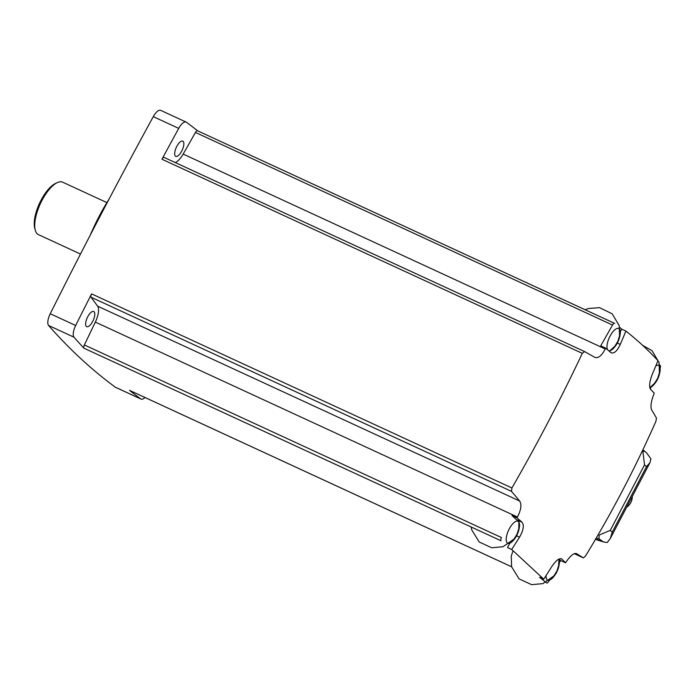 <?xml version="1.0" encoding="UTF-8"?>
<svg xmlns="http://www.w3.org/2000/svg" width="695" height="695" viewBox="0 0 695 695"><rect width="100%" height="100%" fill="white"/><g stroke="black" fill="none" stroke-linecap="round" stroke-linejoin="round"><path stroke-width="1.04" d="M549.363 580.255L548.755 581.315A3.041 1.182 -65.2 0 1 546.704 583.001A3.041 1.182 -65.2 0 1 546.609 582.949A2434.194 947.207 -65.2 0 1 539.581 577.241L543.759 579.17L511.685 549.502L507.506 547.564L509.756 543.255M129.73 390.451A3.041 1.182 -65.2 0 1 129.626 390.416A3.041 1.182 -65.2 0 1 129.531 390.355A2434.194 947.207 -65.2 0 0 140.738 398.93A10.642 4.144 -65.2 0 0 141.024 399.095A10.642 4.144 -65.2 0 0 144.977 397.505M83.965 348.204A2434.194 947.207 -65.2 0 1 74.026 337.214A10.642 4.144 -65.2 0 1 75.668 325.486A2434.194 947.207 -65.2 0 1 91.592 293.872A3.041 1.182 -65.2 0 0 91.062 297.217L97.578 306.121A15.203 5.916 -65.2 0 1 95.337 322.098L84.364 344.955A3.041 1.182 -65.2 0 0 83.965 348.204L501.034 540.788A3.041 1.182 -65.2 0 1 501.443 537.539L84.364 344.955M141.024 399.095L115.587 387.35A10.642 4.144 -65.2 0 1 115.309 387.185A2434.194 947.207 -65.2 0 1 48.589 325.469A10.642 4.144 -65.2 0 1 50.24 313.74A2434.194 947.207 -65.2 0 1 153.282 116.638A10.642 4.144 -65.2 0 1 160.684 110.34L186.112 122.077A10.642 4.144 -65.2 0 1 186.399 122.251A2434.194 947.207 -65.2 0 1 197.562 130.782M582.306 353.338L161.97 159.242A3.041 1.182 -65.2 0 1 164.107 157.4L584.556 351.548L582.306 353.338C560.804 398.895 537.339 443.766 511.928 487.968L511.477 491.348A1277.054 248.602 -150.4 0 1 519.66 501.026C521.867 504.535 521.12 509.861 517.419 517.002A1277.054 1175.54 -59.6 0 1 516.95 517.845L511.989 515.56L516.35 519.591L522.014 522.206C524.317 525.22 523.491 530.207 519.53 537.157A1279.061 1168.964 132.8 0 1 511.685 549.502M161.97 159.242A2434.194 947.207 -65.2 0 1 178.711 128.384A10.642 4.144 -65.2 0 1 186.112 122.077M164.107 157.4A3.041 1.182 -65.2 0 1 164.15 157.426L584.469 351.514M584.556 351.548A1277.054 45.158 25.6 0 1 594.781 357.343C598.152 358.603 601.644 355.823 605.258 348.986A1277.054 1149.834 -36.2 0 0 605.666 348.143L600.715 345.849L612.53 325.043A3.041 1.182 -65.2 0 1 614.589 323.349A3.041 1.182 -65.2 0 1 614.684 323.41M605.258 348.986L183.167 154.082A15.203 5.916 -65.2 0 1 175.21 162.534M183.167 154.082L195.46 132.458A3.041 1.182 -65.2 0 1 197.51 130.764A3.041 1.182 -65.2 0 1 197.606 130.816L614.484 323.314M559.397 562.585L560.578 560.5L565.53 562.794A1277.054 1149.834 143.8 0 0 566.051 561.994C570.508 555.557 574 552.768 576.529 553.637A1277.054 45.158 -154.4 0 1 583.4 557.885L574.279 553.672L583.426 557.903L585.503 556.026C611.878 512.719 635.334 467.848 655.88 421.405L656.48 418.086A1277.054 248.602 29.6 0 0 651.649 409.954C650.294 406.844 651.041 401.519 653.891 393.978A1277.054 1175.54 120.4 0 0 654.247 393.083A1276.559 147.383 -152.4 0 0 650.607 389.382C648.887 386.637 649.478 381.546 652.362 374.101A1279.061 1168.964 -47.2 0 0 657.965 360.722C648.843 350.688 638.149 340.793 625.891 331.046L621.712 329.117A2434.194 947.207 -65.2 0 0 619.584 327.362M659.538 364.805A2434.194 947.207 -65.2 0 1 660.25 365.561A3.041 1.182 -65.2 0 1 660.111 368.202M650.225 388.861L651.085 387.072M644.204 450.82L646.897 453.244L650.946 458.909L649.999 462.583L646.498 466.649L612.226 532.205L610.245 538.625L607.239 542.526L603.312 541.883L598.968 538.764L599.168 535.054L610.271 530.389L612.226 532.205M644.725 451.237L642.875 451.446L644.543 464.833L610.271 530.389M632.259 496.525A12.162 11.12 132.8 0 1 626.629 507.289M543.759 579.17A1279.061 1168.964 -47.2 0 0 551.604 566.825C556.017 560.309 559.44 557.729 561.881 559.084A1276.559 147.383 27.6 0 1 565.53 562.794M561.412 558.763L560.865 558.615M625.891 331.046A1279.061 1168.964 132.8 0 1 620.288 344.425C616.943 351.444 613.763 354.137 610.74 352.504A1276.559 147.383 -152.4 0 0 605.666 348.143M611.339 352.886L610.74 352.504M516.95 517.845A1276.559 147.383 27.6 0 1 522.014 522.206M620.288 331.836L621.712 329.117M560.578 560.5L558.997 559.041M546.096 575.512A12.162 4.735 114.8 0 0 547.147 579.865A12.162 4.735 114.8 0 0 547.643 580.195A12.162 4.735 114.8 0 0 552.725 577.806C556.4 573.853 558.598 569.092 559.319 563.532A12.162 4.735 114.8 0 0 558.841 559.119M507.28 542.986A12.162 4.735 114.8 0 0 507.776 543.316A12.162 4.735 114.8 0 0 512.858 540.927C516.533 536.974 518.731 532.214 519.452 526.654A12.162 4.735 114.8 0 0 517.975 521.233A12.162 4.735 114.8 0 0 508.905 529.607A12.162 4.735 114.8 0 0 507.28 542.986M649.79 387.584A12.162 4.735 114.8 0 0 653.482 385.082C657.157 381.129 659.355 376.369 660.076 370.8A12.162 4.735 114.8 0 0 658.599 365.388A12.162 4.735 114.8 0 0 655.845 365.822M608.516 350.584A12.162 4.735 114.8 0 0 608.533 350.593A12.162 4.735 114.8 0 0 613.616 348.204C617.29 344.242 619.488 339.49 620.209 333.921A12.162 4.735 114.8 0 0 618.732 328.509A12.162 4.735 114.8 0 0 609.915 336.38A12.162 4.735 114.8 0 0 607.725 349.906M94.06 311.734A8.366 3.258 -65.2 0 1 92.939 320.934A8.366 3.258 -65.2 0 1 86.71 326.685A8.366 3.258 -65.2 0 1 87.257 317.728A8.366 3.258 -65.2 0 1 93.721 311.499A8.366 3.258 -65.2 0 1 94.06 311.734M183.115 141.38A8.366 3.258 -65.2 0 1 181.994 150.58A8.366 3.258 -65.2 0 1 175.766 156.332A8.366 3.258 -65.2 0 1 176.313 147.383A8.366 3.258 -65.2 0 1 182.776 141.154A8.366 3.258 -65.2 0 1 183.115 141.38M109.228 198.779A105.214 40.944 114.8 0 0 90.202 235.214M106.874 202.593L62.68 182.177A28.886 11.242 114.8 0 0 57.233 182.646L55.4 183.515A27.166 10.573 114.8 0 0 39.528 203.314A27.166 10.573 114.8 0 0 34.75 228.229L35.28 230.193A28.886 11.242 114.8 0 0 37.269 233.841A28.886 11.242 114.8 0 0 38.46 234.632L80.49 254.049M57.233 182.646A28.886 11.242 114.8 0 0 40.362 203.696A28.886 11.242 114.8 0 0 35.28 230.193M511.607 566.781L129.531 390.355M48.589 325.469L74.026 337.214M115.309 387.185L140.738 398.93M517.419 517.002L95.337 322.098M519.66 501.026L97.578 306.121M511.477 491.348L91.062 297.217M511.928 487.968L91.592 293.872M153.282 116.638L178.711 128.384M50.24 313.74L75.668 325.486M612.53 325.043L195.46 132.458M644.543 464.833L646.498 466.649M595.641 539.059L601.14 540.771M596.301 537.93L598.968 538.764M516.559 535.784L519.53 537.157M617.316 343.052L620.288 344.425M511.607 566.799L129.626 390.416M614.589 323.349L197.51 130.764M649.999 462.583L610.245 538.625M642.805 449.926L644.143 450.777M595.424 539.424L603.086 541.813M558.971 559.058L558.65 565.556L556.93 570.995L553.889 575.92L542.882 583.618L531.606 584.66L519.052 578.866L511.589 566.72L511.285 556.035L513.006 550.77M518.939 520.79L518.791 528.678L517.063 534.116L514.022 539.042L503.024 546.739L491.739 547.782L479.185 541.987L471.723 529.842L471.167 527.001M642.536 345.259L652.04 350.688L659.086 362.555L659.407 372.824L657.687 378.262L654.647 383.197L649.825 387.732M585.164 309.762L588.274 308.519L599.542 307.659L612.182 313.81L619.219 325.677L619.54 335.946L617.82 341.384L614.78 346.318L609.333 351.288"/></g></svg>
